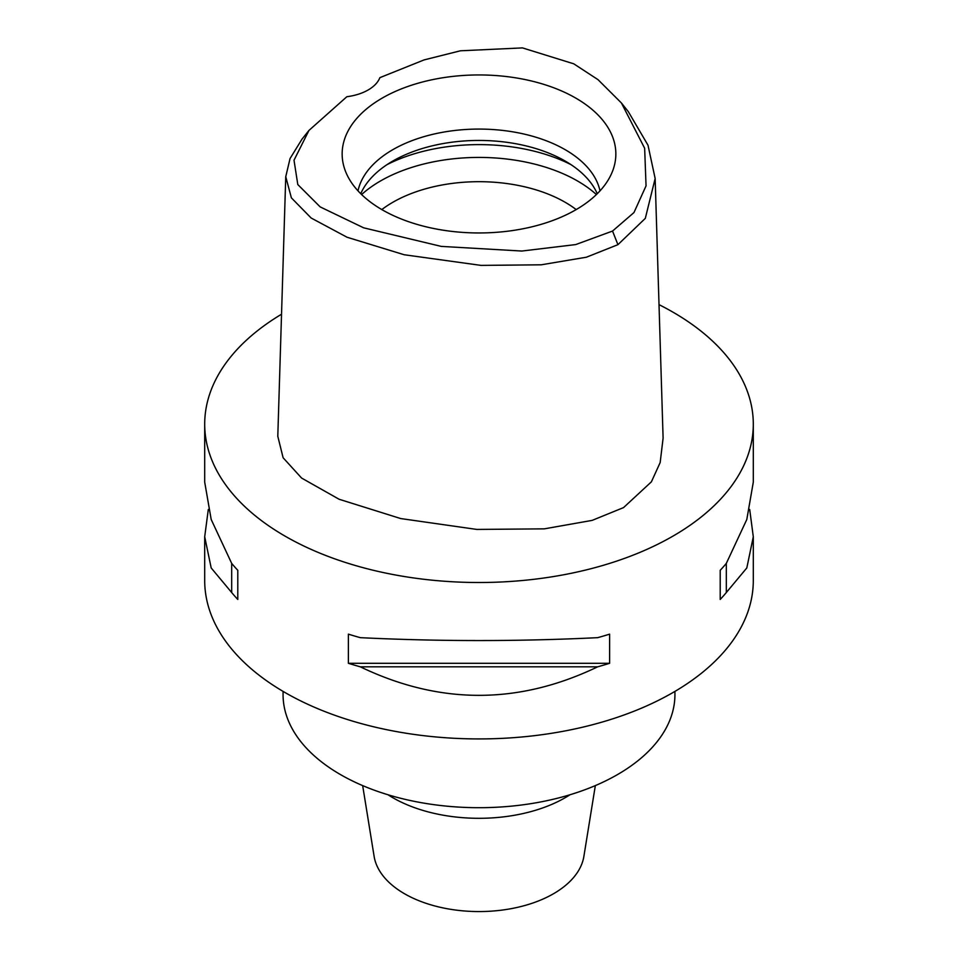<?xml version="1.0" encoding="UTF-8"?>
<svg xmlns="http://www.w3.org/2000/svg" width="958" height="958" viewBox="0 0 958 958"><rect width="100%" height="100%" fill="white"/><g stroke="black" fill="none" stroke-linecap="round" stroke-linejoin="round"><path stroke-width="1.44" d="M346.844 96.722A43.541 25.136 0 0 0 368.159 89.968A43.541 25.136 0 0 0 379.871 77.658L424.119 59.899L460.415 50.798L522.457 47.9L573.758 63.815L598.031 79.67L621.407 102.973L644.65 148.262L646.051 185.864L633.98 212.532L612.545 231.058L575.722 244.577L521.847 251.044L441.267 246.398L363.633 227.812L320.176 206.904L297.794 184.547L294.01 160.214L308.979 130.408L346.844 96.722M575.77 209.826A136.85 79.011 0 0 0 613.371 168.919A136.85 79.011 0 0 0 543.162 84.172A136.85 79.011 0 0 0 382.23 98.087A136.85 79.011 0 0 0 344.629 168.919A136.85 79.011 0 0 0 438.896 229.489A136.85 79.011 0 0 0 575.77 209.826M621.407 102.973L628.316 111.643L648.003 145.221L655.152 178.523L645.309 218.376L617.922 244.673L586.392 257.211L541.222 264.803L481.012 265.39L404.168 254.744L347.059 237.249L311.17 218.029L291.376 197.851L285.747 176.691L290.058 158.513L302.057 139.078L308.979 130.408M285.747 176.691L277.796 436.285L283.113 457.744L301.578 478.042L339.096 499.25L400.731 518.565L476.809 529.427L544.324 528.852L592.152 520.386L623.55 507.596L651.392 481.838L660.17 462.546L663.104 438.129L655.152 178.523M659.02 304.644A274.299 158.369 180 0 1 753.299 424.143A274.299 158.369 180 0 1 672.959 536.121A274.299 158.369 180 0 1 374.027 570.453A274.299 158.369 180 0 1 204.701 424.143A274.299 158.369 180 0 1 281.532 314.224M208.305 509.464L204.701 536.755L204.701 580.56A274.299 158.369 0 0 0 374.027 726.871A274.299 158.369 0 0 0 672.959 692.55A274.299 158.369 0 0 0 753.299 580.56L753.299 536.755L749.695 509.464M720.212 599.445L720.212 570.297L720.212 599.445A274.299 158.369 180 0 0 726.32 592.535L746.809 567.95L753.299 536.755M720.212 570.297A274.299 158.369 0 0 0 726.32 563.388L746.809 519.476L753.299 482.161L753.299 424.143M204.701 424.143L204.701 482.161L211.191 519.476L231.68 563.388A274.299 158.369 0 0 0 237.788 570.297L237.788 599.445L237.788 570.297M237.788 599.445A274.299 158.369 180 0 1 231.68 592.535L211.191 567.95L204.701 536.755M348.389 663.295L348.389 634.148A274.299 158.369 0 0 0 360.352 637.669C439.447 641.513 518.553 641.513 597.648 637.669A274.299 158.369 0 0 0 609.611 634.148L609.611 663.295A274.299 158.369 180 0 1 597.648 666.828C518.553 704.849 439.447 704.849 360.352 666.828A274.299 158.369 180 0 1 348.389 663.295L609.611 663.295M283.065 691.401L283.065 694.586A195.935 113.116 0 0 0 404.025 799.092A195.935 113.116 0 0 0 617.539 774.567A195.935 113.116 0 0 0 674.935 694.586L674.935 691.401M388.014 794.769A121.917 70.389 0 0 0 565.208 797.691A121.917 70.389 0 0 0 569.986 794.769M362.663 785.596L374.123 856.404A105.332 60.809 0 0 0 443.267 907.956A105.332 60.809 0 0 0 553.485 893.754A105.332 60.809 0 0 0 583.877 856.404L595.337 785.596M576.189 209.574A121.917 70.389 0 0 0 392.792 202.306A121.917 70.389 0 0 0 381.811 209.574M361.597 194.546A139.329 80.436 180 0 1 380.482 180.978A139.329 80.436 180 0 1 596.403 194.546M360.747 193.72A121.917 70.389 180 0 1 392.792 161.064A121.917 70.389 180 0 1 511.5 142.993A121.917 70.389 180 0 1 597.253 193.72M599.995 190.858A121.917 70.389 0 0 0 518.673 132.911A121.917 70.389 0 0 0 392.792 149.688A121.917 70.389 0 0 0 358.005 190.858M231.68 563.388L231.68 592.535M360.352 666.828L597.648 666.828M726.32 592.535L726.32 563.388M617.922 244.673L612.545 231.058M570.956 164.62A139.329 80.436 0 0 0 387.044 164.62"/></g></svg>

